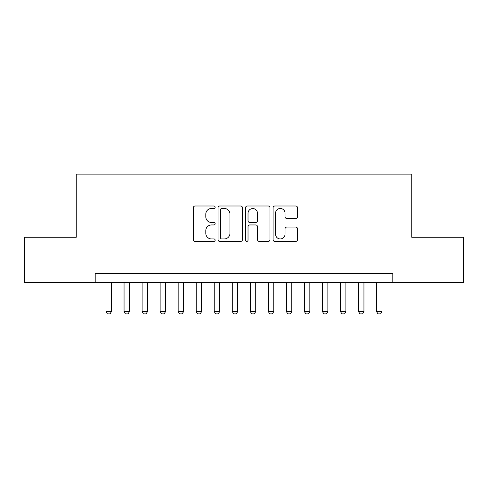 <?xml version="1.0" encoding="UTF-8"?>
<svg xmlns="http://www.w3.org/2000/svg" width="488" height="488" viewBox="0 0 488 488"><rect width="100%" height="100%" fill="white"/><g stroke="black" fill="none" stroke-linecap="round" stroke-linejoin="round"><path stroke-width="0.73" d="M215.141 207.241A1.238 1.238 0 0 0 213.903 206.003L195.09 206.003A1.769 1.769 0 0 0 193.321 207.772L193.321 239.645A1.769 1.769 0 0 0 195.09 241.414L213.903 241.414A1.238 1.238 0 0 0 215.141 240.175A1.238 1.238 0 0 0 213.903 238.937L211.469 238.937A5.667 5.667 0 0 1 205.802 233.27L205.802 230.611A5.667 5.667 0 0 1 211.469 224.95L213.903 224.95A1.238 1.238 0 0 0 215.141 223.711A1.238 1.238 0 0 0 213.903 222.467L211.469 222.467A5.667 5.667 0 0 1 205.802 216.806L205.802 214.147A5.667 5.667 0 0 1 211.469 208.48L213.903 208.48A1.238 1.238 0 0 0 215.141 207.241M295.74 218.484A1.769 1.769 0 0 0 297.509 216.715L297.509 207.772A1.769 1.769 0 0 0 295.74 206.003L274.848 206.003A1.769 1.769 0 0 0 273.079 207.772L273.079 239.645A1.769 1.769 0 0 0 274.848 241.414L295.74 241.414A1.769 1.769 0 0 0 297.509 239.645L297.509 228.841A1.769 1.769 0 0 0 295.74 227.072L286.798 227.072A1.769 1.769 0 0 0 285.029 228.841L285.029 234.197A4.734 4.734 0 0 1 280.295 238.937A4.734 4.734 0 0 1 275.555 234.197L275.555 213.219A4.734 4.734 0 0 1 280.295 208.48A4.734 4.734 0 0 1 285.029 213.219L285.029 216.715A1.769 1.769 0 0 0 286.798 218.484L295.74 218.484M95.197 282.326L24.4 282.326L24.4 237.235L76.256 237.235L76.256 174.106L411.744 174.106L411.744 237.235L463.6 237.235L463.6 282.326L392.803 282.326L392.803 273.31L95.197 273.31L95.197 282.326L392.803 282.326M242.451 207.772A1.769 1.769 0 0 0 240.682 206.003L219.789 206.003A1.769 1.769 0 0 0 218.02 207.772L218.02 239.645A1.769 1.769 0 0 0 219.789 241.414L240.682 241.414A1.769 1.769 0 0 0 242.451 239.645L242.451 207.772M247.318 206.003L268.211 206.003A1.769 1.769 0 0 1 269.98 207.772L269.98 239.645A1.769 1.769 0 0 1 268.211 241.414L259.268 241.414A1.769 1.769 0 0 1 257.499 239.645L257.499 226.719A1.769 1.769 0 0 0 255.73 224.95L249.801 224.95A1.769 1.769 0 0 0 248.026 226.719L248.026 240.175A1.238 1.238 0 0 1 246.788 241.414A1.238 1.238 0 0 1 245.549 240.175L245.549 207.772A1.769 1.769 0 0 1 247.318 206.003M221.735 208.48A1.238 1.238 0 0 0 220.497 209.724L220.497 237.693A1.238 1.238 0 0 0 221.735 238.937L224.303 238.937A5.667 5.667 0 0 0 229.97 233.27L229.97 214.147A5.667 5.667 0 0 0 224.303 208.48L221.735 208.48M257.499 213.305A4.734 4.734 0 0 0 252.766 208.571A4.734 4.734 0 0 0 248.026 213.305L248.026 220.698A1.769 1.769 0 0 0 249.801 222.467L255.73 222.467A1.769 1.769 0 0 0 257.499 220.698L257.499 213.305M106.018 282.326L106.018 311.551L111.429 311.551L111.429 282.326M111.429 311.551L110.074 313.894L107.372 313.894L106.018 311.551M124.056 282.326L124.056 311.551L129.466 311.551L129.466 282.326M129.466 311.551L128.112 313.894L125.41 313.894L124.056 311.551M142.093 282.326L142.093 311.551L147.504 311.551L147.504 282.326M147.504 311.551L146.15 313.894L143.441 313.894L142.093 311.551M160.131 282.326L160.131 311.551L165.542 311.551L165.542 282.326M165.542 311.551L164.188 313.894L161.479 313.894L160.131 311.551M178.163 282.326L178.163 311.551L183.573 311.551L183.573 282.326M183.573 311.551L182.225 313.894L179.517 313.894L178.163 311.551M196.2 282.326L196.2 311.551L201.611 311.551L201.611 282.326M201.611 311.551L200.263 313.894L197.555 313.894L196.2 311.551M214.238 282.326L214.238 311.551L219.649 311.551L219.649 282.326M219.649 311.551L218.295 313.894L215.592 313.894L214.238 311.551M232.276 282.326L232.276 311.551L237.686 311.551L237.686 282.326M237.686 311.551L236.332 313.894L233.63 313.894L232.276 311.551M250.314 282.326L250.314 311.551L255.724 311.551L255.724 282.326M255.724 311.551L254.37 313.894L251.668 313.894L250.314 311.551M268.351 282.326L268.351 311.551L273.762 311.551L273.762 282.326M273.762 311.551L272.408 313.894L269.705 313.894L268.351 311.551M286.389 282.326L286.389 311.551L291.8 311.551L291.8 282.326M291.8 311.551L290.445 313.894L287.737 313.894L286.389 311.551M304.427 282.326L304.427 311.551L309.837 311.551L309.837 282.326M309.837 311.551L308.483 313.894L305.775 313.894L304.427 311.551M322.458 282.326L322.458 311.551L327.869 311.551L327.869 282.326M327.869 311.551L326.521 313.894L323.812 313.894L322.458 311.551M340.496 282.326L340.496 311.551L345.907 311.551L345.907 282.326M345.907 311.551L344.558 313.894L341.85 313.894L340.496 311.551M358.534 282.326L358.534 311.551L363.944 311.551L363.944 282.326M363.944 311.551L362.59 313.894L359.888 313.894L358.534 311.551M376.571 282.326L376.571 311.551L381.982 311.551L381.982 282.326M381.982 311.551L380.628 313.894L377.925 313.894L376.571 311.551"/></g></svg>
